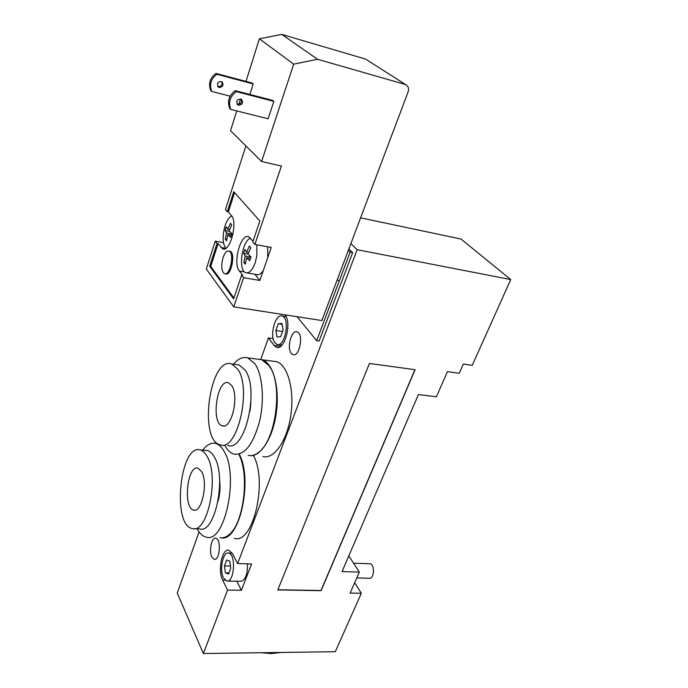 <?xml version="1.0" encoding="UTF-8"?>
<svg xmlns="http://www.w3.org/2000/svg" width="688" height="688" viewBox="0 0 688 688"><rect width="100%" height="100%" fill="white"/><g stroke="black" fill="none" stroke-linecap="round" stroke-linejoin="round"><path stroke-width="1.03" d="M199.081 531.962L177.237 593.065L203.373 653.531L335.305 651.708L361.32 593.262L350.089 593.082L359.325 572.089L342.039 571.616L418.424 394.568L436.398 396.787L447.449 371.658L459.223 373.283L463.325 364.072L472.235 365.345L510.763 279.56L357.158 249.701L350.897 243.561M197.078 528.771C199.658 533.553 202.693 536.33 206.185 537.122C224.89 544.002 239.433 474.591 223.841 450.889C221.416 446.736 218.672 444.242 215.602 443.425C211.164 442.41 206.89 444.663 202.779 450.158M218.096 501.165C219.988 494.165 220.495 487.095 219.601 479.94M194.455 528.651L199.52 528.883C214.931 534.602 227.014 476.896 214.295 456.918C212.282 453.358 209.986 451.233 207.415 450.545L205.144 450.356M207.045 456.333C205.058 452.764 202.797 450.631 200.251 449.943C180.041 443.27 171.665 525.357 192.305 528.547C207.552 534.284 219.601 476.363 207.045 456.333M201.679 471.71L197.938 468.141C187.222 464.572 182.767 508.423 193.706 510.049C201.833 513.067 208.24 482.615 201.679 471.71M219.911 537.698C222.852 538.274 225.819 537.337 228.803 534.886C243.552 524.273 249.813 474.944 238.977 454.579M239.063 454.579C249.237 473.172 244.885 518.468 231.529 532.151M239.45 454.613C253.098 479.828 239.398 541.783 221.476 537.87M291.256 353.305C286.535 347.853 291.506 329.483 297.096 331.891C303.95 333.542 299.615 357.356 292.985 354.612L291.256 353.305M211.904 557.091C208.705 551.217 211.62 536.975 215.783 538.24C221.45 538.773 219.85 560.926 214.243 559.353L211.904 557.091M356.745 577.946L369.284 578.247C374.281 579.33 375.029 564.151 370.006 563.764L369.499 563.747M224.718 445.188C227.307 450.158 230.437 453.151 234.126 454.175C244.756 455.267 253.261 444.267 259.617 421.159C264.691 399.565 262.463 374.427 254.852 363.677L247.775 357.898C242.941 356.53 238.177 358.646 233.473 364.236M249.985 411.252L250.914 402.643M227.616 445.437C244.842 452.764 259.823 389.012 244.945 369.886L239.011 364.932L236.302 364.588M237.532 368.957L231.658 364.004C209.943 355.825 198.118 440.277 220.255 444.792C237.291 452.128 252.221 388.127 237.532 368.957M231.736 385.564L228.468 382.76C216.987 378.366 210.648 423.464 222.387 425.829C231.486 429.69 239.407 396.039 231.736 385.564M248.127 455.336C251.447 456.161 254.852 455.258 258.344 452.618C275.286 441.481 283.043 387.516 270.453 367.831L268.965 365.491L261.741 359.721L258.387 359.282M270.444 367.813L270.745 368.347C282.2 386.424 276.8 434.782 261.664 449.496M260.322 359.394L262.214 359.79C272.887 362.808 279.732 386.647 276.421 411.983C273.231 437.344 260.804 457.09 249.959 455.619M273.041 361.2L276.456 361.647C287.584 364.735 294.627 389.468 290.861 415.096C287.24 440.759 273.962 459.653 262.885 456.565M253.554 455.783C267.976 481.652 252.917 544.776 234.384 538.308M348.868 248.944L352.643 252.685L350.123 252.204L348.317 250.406M352.643 252.685L319.112 341.059L316.643 340.698L350.123 252.204M316.643 340.698L297.096 316.704M360.607 217.829L460.994 239.046L510.763 279.56M348.816 555.904L359.325 572.089M354.63 582.753L361.32 593.262M237.635 563.558L251.584 563.979L241.385 590.295L227.539 590.063L222.663 580.104C217.503 570.567 222.052 548.25 228.803 550.219L232.578 553.771L237.635 563.558L357.158 249.701M203.373 653.531L227.539 590.063M415.096 369.697L321.098 590.674L277.806 589.926L369.439 363.47L415.096 369.697M414.924 369.671L321.004 590.51L277.866 589.762M230.755 568.168L228.536 574.033L225.397 572.846L224.46 565.88L226.653 560.041L229.801 561.15L230.755 568.168M224.46 565.88L230.471 566.043M225.397 572.846L228.958 572.941M283.103 329.922L280.635 336.716L277.032 336.965L275.888 330.498L278.313 323.747L281.925 323.412L283.103 329.922M278.313 323.747L282.089 324.306M275.888 330.498L282.536 331.47M223.497 577.894C219.197 569.999 222.972 551.415 228.579 553.057C236.251 553.72 234.384 583.08 226.773 581.042L223.497 577.894M247.465 563.85C247.62 574.609 245.324 580.44 240.576 581.343L227.547 581.059M274.916 342.822C269.197 336.114 275.381 313.066 282.175 316.033C290.465 318.045 284.987 347.784 276.972 344.404L274.916 342.822M236.818 581.257L241.385 590.295M284.995 314.829L285.013 314.855C292.142 322.603 284.608 350.94 276.49 347.294L273.996 345.367L268.44 337.894L273.153 338.565M268.44 337.894L260.735 359.446M223.05 257.656C224.804 252.754 226.808 250.57 229.044 251.103C234.857 252.866 229.998 276.533 224.434 273.669C221.407 271.132 220.951 265.792 223.05 257.656M229.31 251.146L230.11 251.292C235.932 253.055 231.065 276.714 225.501 273.85L225.225 273.807M227.883 234.599L226.55 240.817L225.26 239.2L226.593 233L225.122 230.514L226.326 226.808L227.797 229.276L230.437 223.273L231.753 224.856L229.104 230.876L231.908 233.636L230.686 237.369L227.883 234.599L231.34 235.253M227.797 229.276L229.577 229.62M225.122 230.514L229.543 231.357M226.593 233L231.779 233.98M225.26 239.2L226.765 239.484M246.674 257.794L245.22 264.209L243.819 262.455L245.263 256.056L243.629 253.339L244.911 249.512L246.553 252.212L249.348 246.003L250.776 247.723L247.964 253.941L250.982 256.934L249.675 260.795L246.674 257.794L250.423 258.464M246.553 252.212L248.506 252.573M243.629 253.339L248.162 254.164M245.263 256.056L250.931 257.08M243.819 262.455L245.478 262.747M250.595 238.237C242.038 240.439 237.781 270.418 245.693 272.68C249.202 273.557 252.367 270.246 255.188 262.756L256.882 255.687L256.839 244.765M247.001 272.912L256.426 274.538C258.679 275.303 260.976 273.944 263.315 270.453L267.735 257.656L267.666 246.794M225.87 248.248C222.516 243.621 222.241 236.173 225.045 225.888C226.868 220.495 229.078 217.167 231.693 215.92M216.918 74.287C210.855 78.914 209.126 84.633 211.741 91.452L210.769 90.532C208.163 83.73 209.883 78.028 215.929 73.41L216.918 74.287L253.201 83.945L249.864 94.462M229.715 108.429C227.074 101.394 228.915 95.469 235.236 90.653L236.311 91.616C229.973 96.44 228.124 102.383 230.764 109.418L229.715 108.429M217.683 86.344L218.285 86.585C221.51 86.413 222.645 84.744 221.691 81.597M219.266 87.488L218.44 87.109C216.479 83.257 217.632 81.459 221.914 81.726C223.987 84.951 223.11 86.869 219.266 87.488M236.964 104.06L237.549 104.284C240.869 104.094 242.073 102.383 241.161 99.132M238.624 105.264L237.764 104.886C235.769 100.904 236.982 99.038 241.419 99.287C243.543 102.615 242.606 104.61 238.624 105.264M235.236 90.653L272.697 100.405L273.841 101.377L236.311 91.616M215.929 73.41L252.152 83.059L253.201 83.945M273.841 101.377L268.148 118.792L230.764 109.418M230.119 96.174L211.741 91.452M366.953 59.951L405.61 84.59C408.302 86.043 409.119 88.528 408.061 92.054L321.855 320.539L233.757 306.891L243.629 277.694L241.626 275.114L233.61 298.876L209.685 266.265L217.038 243.483L218.079 243.672L210.717 266.445L233.911 297.99M405.155 84.435L317.512 59.263L281.762 34.4L259.367 38.812L293.707 64.147L317.512 59.263M293.707 64.147L261.595 161.499L230.549 130.668L236.749 110.923M234.574 192.631L228.339 211.921L227.289 211.706L233.739 191.703L259.858 221.011L252.806 241.927L254.887 244.403L281.401 166.032L261.595 161.499M254.887 244.403L271.253 247.465L267.735 257.656M263.315 270.453L259.866 280.455L243.629 277.694M238.822 104.318L240.516 98.909M246.003 81.416L259.367 38.812M209.685 266.265L210.717 266.445M253.064 241.153L248.867 236.853C240.834 232.621 232.467 263.349 239.415 271.063L242.709 275.295L241.626 275.114M218.079 243.672L222.637 248.764C229.947 252.892 238.125 222.31 231.417 215.559L228.339 211.921M245.9 145.916L225.44 209.522L227.289 211.706M217.038 243.483L215.258 241.187L223.471 242.709M233.757 306.891L206.305 269.008L215.258 241.187M254.921 274.28L259.866 280.455M281.762 34.4L365.233 58.987M222.663 580.104L225.088 580.156M273.996 345.367L280.661 346.296M239.415 271.063L244.541 271.949M221.046 247.482L225.733 248.334M280.962 652.456L271.27 653.6L261.302 652.731M207.415 450.545L200.251 449.943M194.859 510.118L193.706 510.049M217.7 443.605L215.602 443.425M353.58 563.24L370.006 563.764M239.011 364.932L231.658 364.004M223.772 425.967L222.387 425.829M270.745 368.347L270.453 367.831M261.741 359.721L247.775 357.898M276.456 361.647L262.214 359.79M232.26 553.186L228.579 553.057M286.113 316.643L282.175 316.033M281.96 345.101L278.004 344.55M276.49 347.294L277.728 347.466M230.11 251.292L229.044 251.103M339.365 280.635L337.068 280.231M217.847 86.559L218.44 87.109M237.154 104.318L237.764 104.886M365.672 59.134L405.61 84.59M222.637 248.764L223.798 248.97"/></g></svg>
